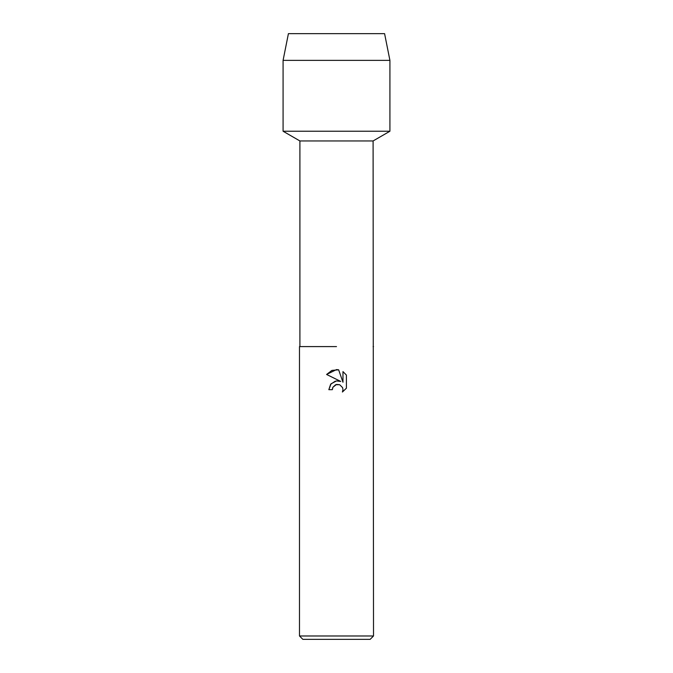 <?xml version="1.0" encoding="UTF-8"?>
<svg xmlns="http://www.w3.org/2000/svg" width="673" height="673" viewBox="0 0 673 673"><rect width="100%" height="100%" fill="white"/><g stroke="black" fill="none" stroke-linecap="round" stroke-linejoin="round"><path stroke-width="1.01" d="M384.586 33.65L288.414 33.65L384.586 33.65L389.919 60.368L389.919 131.235L336.5 131.235L389.919 131.235L373.094 140.951L373.515 635.985L299.485 635.985L302.85 639.35L370.15 639.35L373.515 635.985M299.906 346.595L336.5 346.595L299.906 346.595L299.906 140.951L373.094 140.951M373.515 346.595L373.094 346.595M335.314 381.154L330.636 384.291L328.836 389.675L331.007 383.837L336.5 380.918L340.74 381.431L326.598 374.466L336.5 369.586L338.645 369.814L342.969 382.247L342.969 371.597L346.402 375.071L346.402 388.212L342.414 392.023L342.978 389.642L342.574 387.606L339.697 384.729L336.5 384.451L332.899 387.261L332.336 389.675L332.698 387.724M338.645 369.814L331.924 370.402L326.598 374.466M346.402 375.071L342.969 371.597M340.74 381.431L336.416 380.926M332.899 387.261L335.625 384.72L339.697 384.729L342.574 387.606L342.978 389.642L342.414 392.023L346.402 388.212M332.336 389.675L328.836 389.675M288.414 33.65L283.081 60.368L283.081 131.235L336.5 131.235L283.081 131.235L299.906 140.951M283.081 60.368L389.919 60.368M299.485 346.595L299.485 635.985"/></g></svg>
